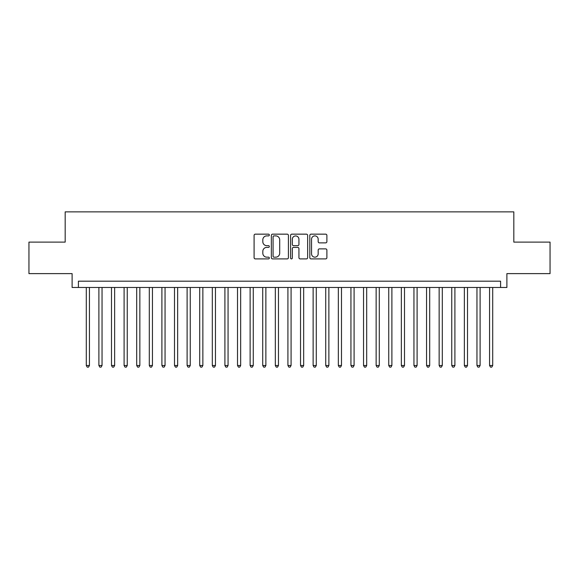 <?xml version="1.0" encoding="UTF-8"?>
<svg xmlns="http://www.w3.org/2000/svg" width="579" height="579" viewBox="0 0 579 579"><rect width="100%" height="100%" fill="white"/><g stroke="black" fill="none" stroke-linecap="round" stroke-linejoin="round"><path stroke-width="0.87" d="M269.336 235.023A0.868 0.868 0 0 0 268.468 234.155L255.332 234.155A1.238 1.238 0 0 0 254.094 235.392L254.094 257.662A1.238 1.238 0 0 0 255.332 258.9L268.468 258.9A0.868 0.868 0 0 0 269.336 258.031A0.868 0.868 0 0 0 268.468 257.163L266.767 257.163A3.959 3.959 0 0 1 262.815 253.204L262.815 251.351A3.959 3.959 0 0 1 266.767 247.392L268.468 247.392A0.868 0.868 0 0 0 269.336 246.524A0.868 0.868 0 0 0 268.468 245.662L266.767 245.662A3.959 3.959 0 0 1 262.815 241.704L262.815 239.844A3.959 3.959 0 0 1 266.767 235.892L268.468 235.892A0.868 0.868 0 0 0 269.336 235.023M325.651 242.876A1.238 1.238 0 0 0 326.889 241.638L326.889 235.392A1.238 1.238 0 0 0 325.651 234.155L311.053 234.155A1.238 1.238 0 0 0 309.816 235.392L309.816 257.662A1.238 1.238 0 0 0 311.053 258.9L325.651 258.9A1.238 1.238 0 0 0 326.889 257.662L326.889 250.114A1.238 1.238 0 0 0 325.651 248.876L319.405 248.876A1.238 1.238 0 0 0 318.168 250.114L318.168 253.855A3.308 3.308 0 0 1 314.86 257.163A3.308 3.308 0 0 1 311.553 253.855L311.553 239.199A3.308 3.308 0 0 1 314.86 235.892A3.308 3.308 0 0 1 318.168 239.199L318.168 241.638A1.238 1.238 0 0 0 319.405 242.876L325.651 242.876M500.589 287.481L506.886 287.481L506.886 273.621L550.05 273.621L550.05 242.116L513.819 242.116L513.819 211.871L65.181 211.871L65.181 242.116L28.95 242.116L28.95 273.621L72.114 273.621L72.114 287.481L500.589 287.481L500.589 281.184L78.411 281.184L78.411 287.481M288.414 235.392A1.238 1.238 0 0 0 287.184 234.155L272.586 234.155A1.238 1.238 0 0 0 271.348 235.392L271.348 257.662A1.238 1.238 0 0 0 272.586 258.9L287.184 258.9A1.238 1.238 0 0 0 288.414 257.662L288.414 235.392M291.816 234.155L306.414 234.155A1.238 1.238 0 0 1 307.652 235.392L307.652 257.662A1.238 1.238 0 0 1 306.414 258.9L300.168 258.9A1.238 1.238 0 0 1 298.93 257.662L298.93 248.63A1.238 1.238 0 0 0 297.693 247.392L293.553 247.392A1.238 1.238 0 0 0 292.315 248.63L292.315 258.031A0.868 0.868 0 0 1 291.447 258.9A0.868 0.868 0 0 1 290.586 258.031L290.586 235.392A1.238 1.238 0 0 1 291.816 234.155M273.947 235.892A0.868 0.868 0 0 0 273.078 236.753L273.078 256.302A0.868 0.868 0 0 0 273.947 257.163L275.742 257.163A3.959 3.959 0 0 0 279.7 253.204L279.7 239.844A3.959 3.959 0 0 0 275.742 235.892L273.947 235.892M298.93 239.257A3.308 3.308 0 0 0 295.623 235.95A3.308 3.308 0 0 0 292.315 239.257L292.315 244.425A1.238 1.238 0 0 0 293.553 245.662L297.693 245.662A1.238 1.238 0 0 0 298.93 244.425L298.93 239.257M86.293 287.481L86.293 365.494L89.441 365.494L89.441 287.481M89.441 365.494L88.493 367.129L87.234 367.129L86.293 365.494M98.893 287.481L98.893 365.494L102.042 365.494L102.042 287.481M102.042 365.494L101.101 367.129L99.834 367.129L98.893 365.494M111.494 287.481L111.494 365.494L114.642 365.494L114.642 287.481M114.642 365.494L113.701 367.129L112.442 367.129L111.494 365.494M124.094 287.481L124.094 365.494L127.25 365.494L127.25 287.481M127.25 365.494L126.302 367.129L125.042 367.129L124.094 365.494M136.702 287.481L136.702 365.494L139.85 365.494L139.85 287.481M139.85 365.494L138.902 367.129L137.643 367.129L136.702 365.494M149.302 287.481L149.302 365.494L152.451 365.494L152.451 287.481M152.451 365.494L151.503 367.129L150.243 367.129L149.302 365.494M161.903 287.481L161.903 365.494L165.051 365.494L165.051 287.481M165.051 365.494L164.11 367.129L162.851 367.129L161.903 365.494M174.503 287.481L174.503 365.494L177.659 365.494L177.659 287.481M177.659 365.494L176.711 367.129L175.451 367.129L174.503 365.494M187.104 287.481L187.104 365.494L190.259 365.494L190.259 287.481M190.259 365.494L189.311 367.129L188.052 367.129L187.104 365.494M199.712 287.481L199.712 365.494L202.86 365.494L202.86 287.481M202.86 365.494L201.912 367.129L200.652 367.129L199.712 365.494M212.312 287.481L212.312 365.494L215.46 365.494L215.46 287.481M215.46 365.494L214.519 367.129L213.26 367.129L212.312 365.494M224.913 287.481L224.913 365.494L228.061 365.494L228.061 287.481M228.061 365.494L227.12 367.129L225.861 367.129L224.913 365.494M237.513 287.481L237.513 365.494L240.669 365.494L240.669 287.481M240.669 365.494L239.72 367.129L238.461 367.129L237.513 365.494M250.121 287.481L250.121 365.494L253.269 365.494L253.269 287.481M253.269 365.494L252.321 367.129L251.062 367.129L250.121 365.494M262.721 287.481L262.721 365.494L265.87 365.494L265.87 287.481M265.87 365.494L264.929 367.129L263.662 367.129L262.721 365.494M275.322 287.481L275.322 365.494L278.47 365.494L278.47 287.481M278.47 365.494L277.529 367.129L276.27 367.129L275.322 365.494M287.922 287.481L287.922 365.494L291.078 365.494L291.078 287.481M291.078 365.494L290.13 367.129L288.87 367.129L287.922 365.494M300.53 287.481L300.53 365.494L303.678 365.494L303.678 287.481M303.678 365.494L302.73 367.129L301.471 367.129L300.53 365.494M313.13 287.481L313.13 365.494L316.279 365.494L316.279 287.481M316.279 365.494L315.338 367.129L314.071 367.129L313.13 365.494M325.731 287.481L325.731 365.494L328.879 365.494L328.879 287.481M328.879 365.494L327.938 367.129L326.679 367.129L325.731 365.494M338.331 287.481L338.331 365.494L341.487 365.494L341.487 287.481M341.487 365.494L340.539 367.129L339.28 367.129L338.331 365.494M350.939 287.481L350.939 365.494L354.087 365.494L354.087 287.481M354.087 365.494L353.139 367.129L351.88 367.129L350.939 365.494M363.54 287.481L363.54 365.494L366.688 365.494L366.688 287.481M366.688 365.494L365.74 367.129L364.481 367.129L363.54 365.494M376.14 287.481L376.14 365.494L379.288 365.494L379.288 287.481M379.288 365.494L378.348 367.129L377.088 367.129L376.14 365.494M388.741 287.481L388.741 365.494L391.896 365.494L391.896 287.481M391.896 365.494L390.948 367.129L389.689 367.129L388.741 365.494M401.341 287.481L401.341 365.494L404.497 365.494L404.497 287.481M404.497 365.494L403.549 367.129L402.289 367.129L401.341 365.494M413.949 287.481L413.949 365.494L417.097 365.494L417.097 287.481M417.097 365.494L416.149 367.129L414.89 367.129L413.949 365.494M426.549 287.481L426.549 365.494L429.698 365.494L429.698 287.481M429.698 365.494L428.757 367.129L427.497 367.129L426.549 365.494M439.15 287.481L439.15 365.494L442.298 365.494L442.298 287.481M442.298 365.494L441.357 367.129L440.098 367.129L439.15 365.494M451.75 287.481L451.75 365.494L454.906 365.494L454.906 287.481M454.906 365.494L453.958 367.129L452.698 367.129L451.75 365.494M464.358 287.481L464.358 365.494L467.506 365.494L467.506 287.481M467.506 365.494L466.558 367.129L465.299 367.129L464.358 365.494M476.958 287.481L476.958 365.494L480.107 365.494L480.107 287.481M480.107 365.494L479.166 367.129L477.899 367.129L476.958 365.494M489.559 287.481L489.559 365.494L492.707 365.494L492.707 287.481M492.707 365.494L491.766 367.129L490.507 367.129L489.559 365.494"/></g></svg>
